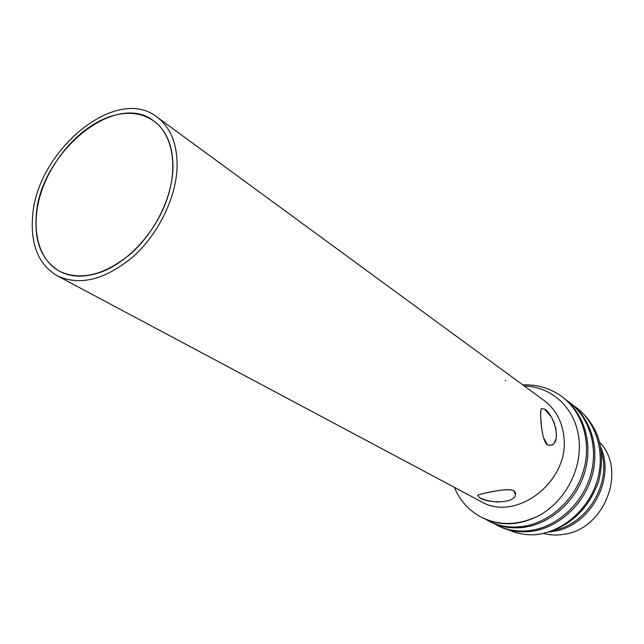 <?xml version="1.0" encoding="UTF-8"?>
<svg xmlns="http://www.w3.org/2000/svg" width="644" height="644" viewBox="0 0 644 644"><rect width="100%" height="100%" fill="white"/><g stroke="black" fill="none" stroke-linecap="round" stroke-linejoin="round"><path stroke-width="0.97" d="M32.45 218.775C30.88 245.936 39.147 264.95 57.252 275.809C79.88 286.234 105.181 279.85 133.155 256.65C158.585 233.828 176.279 197.394 177.116 166.651C177.325 143.942 170.636 127.423 157.047 117.079C115.63 83.986 34.913 152.411 32.45 218.775M172.97 168.14C172.141 197.257 155.357 231.703 131.287 253.269C104.803 275.189 80.854 281.178 59.449 271.229C42.448 260.965 34.663 243.038 36.112 217.455C38.366 154.681 114.721 89.91 153.876 121.04C166.836 130.845 173.204 146.542 172.97 168.14M540.735 417.368L541.338 424.646M541.966 429.846L542.602 433.823M543.423 437.469L547.545 445.036L551.675 445.181L553.099 444.086M550.684 416.129L544.502 409.085L541.483 408.586L541.073 409.278M540.71 410.977L540.598 413.504M57.252 275.809L480.907 501.459C515.667 522.775 569.827 481.599 563.862 436.89C562.164 421.321 555.643 409.238 544.301 400.64L157.047 117.079M554.532 442.178L555.844 438.991M556.44 435.529L555.756 427.664M477.703 495.276L479.41 497.538C486.711 503.069 514.049 504.26 515.506 494.689L515.417 492.443L513.823 490.768C507.029 487.275 479.78 494.02 477.703 495.276L479.41 497.538C483.612 499.929 490.02 501.451 498.633 502.103M554.532 423.68L552.544 419.276M543.568 533.474C550.25 535.22 557.157 535.478 564.273 534.246C604.845 528.99 627.167 469.927 599.62 442.356M549.316 531.944L553.808 531.332C589.84 526.253 615.728 479.498 600.651 447.041M601.351 451.79C611.647 483.475 587.127 524.264 554.146 530.213M576.179 407.451L577.547 408.489C598.984 426.449 606.02 450.728 598.654 481.318C588.189 510.072 569.006 527.621 541.097 533.965L534.053 534.826C560.618 532.926 587.07 511.441 596.473 483.024C605.956 454.632 597.213 423.293 576.179 407.451L573.321 405.414M540.179 514.999C519.909 525.665 500.694 526.607 482.517 517.816L481.342 517.221C499.921 526.204 519.531 525.464 540.179 514.999C566.728 499.672 582.892 466.489 578.763 437.59C575.084 407.797 551.489 386.537 524.321 386.014M577.555 408.489L576.774 407.91M496.749 525.101L498.303 525.898C509.573 531.55 521.825 533.168 535.051 530.753C560.497 525.995 584.607 503.117 592.126 475.61C599.894 447.894 590.733 418.399 570.64 403.249L569.24 402.186C589.357 417.344 598.526 446.928 590.741 474.684C583.19 502.264 559.04 525.182 533.554 529.956C520.304 532.379 508.036 530.761 496.749 525.101L493.698 523.411M490.486 521.906C501.829 527.589 514.162 529.199 527.5 526.736C553.148 521.89 577.491 498.746 585.122 470.933C593.003 442.943 583.802 413.134 563.581 397.895L562.148 396.809C582.401 412.055 591.603 441.953 583.706 469.983C576.034 497.868 551.667 521.052 525.971 525.923C512.608 528.394 500.251 526.784 488.909 521.093L485.785 519.362M454.374 487.323C459.897 500.654 468.888 510.62 481.342 517.221M522.807 384.903C537.426 384.291 550.539 388.26 562.148 396.809M566.309 400.101L569.24 402.186M534.053 534.826C525.085 535.075 516.721 533.465 508.961 529.988M98.363 273.04C126.111 264.08 154.536 234.142 166.498 200.678C178.525 167.207 172.793 134.668 153.876 121.04C140.585 111.975 124.783 110.929 106.477 117.892C78.125 129.074 51.311 160.139 40.83 193.417C30.332 226.664 37.424 259.274 59.449 271.229C70.542 277.081 83.511 277.685 98.363 273.04M547.545 445.036C541.242 440.577 539.439 411.146 541.483 408.586L544.502 409.085C553.236 413.488 562.019 440.907 551.675 445.181L547.545 445.036M505.242 380.411L505.757 380.757M515.506 494.689L513.823 490.768C508.43 487.476 488.361 492.547 480.818 494.053M488.909 521.093L490.495 521.898"/></g></svg>
